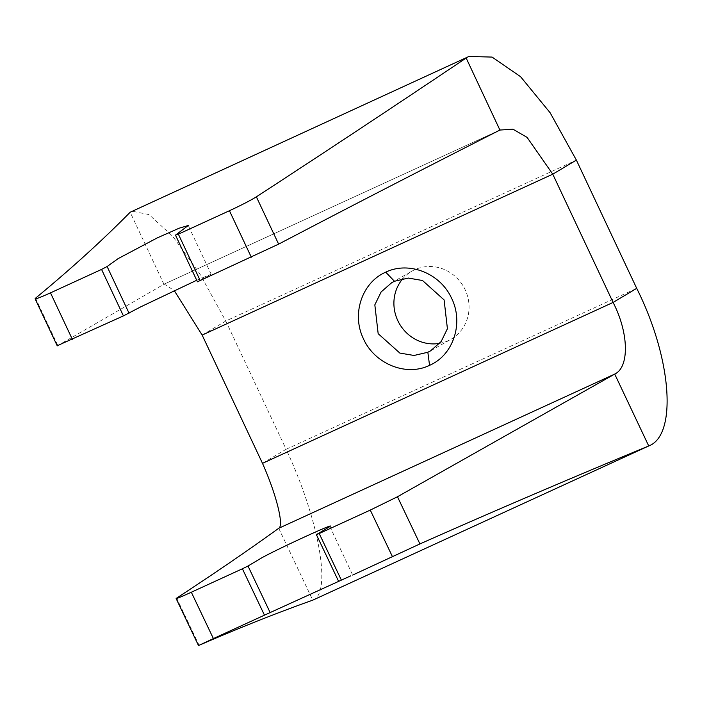 <?xml version="1.0" encoding="UTF-8"?>
<svg xmlns="http://www.w3.org/2000/svg" width="702" height="702" viewBox="0 0 702 702"><rect width="100%" height="100%" fill="white"/><g stroke="black" fill="none" stroke-linecap="round" stroke-linejoin="round"><path stroke-width="0.53" stroke-dasharray="3.51 2.63" d="M176.65 598.104L199.105 645.287M278.738 528.281L312.75 600.166C331.879 593.901 319.673 520.744 286.109 449.271L636.714 288.355M262.495 463.346L286.109 449.271L225.781 321.016L576.377 160.109M439.715 343.339A39.242 37.031 -119.6 0 0 450.877 339.303A39.242 37.031 -119.6 0 0 464.478 288.364A39.242 37.031 -119.6 0 0 414.908 269.647A39.242 37.031 -119.6 0 0 412.083 271.086A39.242 37.031 -119.6 0 0 402.904 278.615M202.158 335.091L225.781 321.016L199.737 273.675L172.745 236.337L148.964 214.566L131.932 211.144M499.912 130.054L164.224 284.099L174.254 290.575M57.257 345.867L163.935 284.257L130.177 212.232M196.727 280.256L211.153 274.219L197.446 281.8M57.81 345.481L35.556 298.174M329.791 526.386L352.685 575.061M164.224 284.099L500.702 129.668M430.545 350.868L450.877 339.303M391.751 282.652L412.083 271.086M211.153 274.219L188.241 225.517"/><path stroke-width="1.05" d="M264.461 615.145L242.401 568.787L191.33 592.225L213.39 638.583L270.147 612.565L247.999 566.023L242.401 568.787M213.39 638.583L199.105 645.287C239.979 627.579 277.86 612.539 312.75 600.166L648.727 445.963L614.715 374.078L397.472 496.753L370.279 510.091L319.208 533.529L316.391 534.634L327.966 527.737C344.647 518.058 272.069 551.377 259.565 559.125L247.999 566.023M468.945 56.467L130.177 212.232L468.945 56.467L492.084 57.081L520.577 76.694L550.184 112.829L576.377 160.109L636.714 288.355L613.092 302.43C628.887 332.941 629.518 367.251 614.715 374.078L278.738 528.281C248.175 550.359 214.154 573.631 176.65 598.104L176.132 598.56L198.49 645.533L199.105 645.287M176.65 598.104C174.965 599.403 179.852 597.446 191.33 592.225M329.791 526.386L327.966 527.737M636.714 288.355C672.112 358.985 677.237 435.389 648.727 445.963C569.094 478.878 492.822 511.539 419.928 543.936L352.685 575.061M350.623 575.912L270.147 612.565M319.208 533.529L341.269 579.887M338.539 581.177L316.391 534.634M576.377 160.109L552.764 174.175L613.092 302.43L262.495 463.346C276.448 494.699 284.152 525.763 278.738 528.281M397.472 496.753L419.928 543.936M385.714 272.174C408.713 260.995 439.61 273.008 451.158 297.385C464.066 322.095 453.869 354.914 429.545 365.347C405.782 376.983 373.815 363.513 363.013 337.846C351.597 313.408 362.232 282.327 385.714 272.174L394.454 281.265L408.336 278.071L422.507 280.502L444.112 299.93L447.411 328.712L441.137 341.593L430.545 350.868L427.851 352.255L414.048 355.466L399.85 353.08L378.167 333.678L374.833 304.861L381.116 291.962L391.751 282.652L394.454 281.265M130.177 212.232C102.395 240.391 70.858 269.033 35.556 298.174C34.029 299.815 39.014 298.043 50.491 292.857L101.562 269.419L107.108 266.532L118.182 258.59L157.336 237.855L179.098 228.22L188.241 225.509L175.5 235.135L178.369 234.161L229.44 210.723C241.549 205.089 250.526 200.456 256.37 196.823C323.701 152.992 393.629 106.722 466.154 58.029L499.912 130.054L512.943 129.177L527.088 137.39L552.764 174.175L202.158 335.091L262.495 463.346M402.904 278.615A39.242 37.031 -119.6 0 0 399.289 323.499A39.242 37.031 -119.6 0 0 439.715 343.339M174.254 290.575L202.158 335.091M57.81 345.481L123.42 315.891L140.856 306.792L196.727 280.256M499.912 130.054C422.946 169.129 349.184 207.151 278.633 244.129L197.446 281.8L175.5 235.135M57.257 345.867L35.1 298.771L35.556 298.174M123.42 315.891L101.562 269.419M107.108 266.532L129.054 313.189M178.369 234.161L200.237 280.633M256.37 196.823L278.633 244.129M392.339 556.449L370.279 510.091M429.545 365.347L427.851 352.255M50.491 292.857L72.35 339.329M251.307 257.195L229.44 210.723"/></g></svg>
